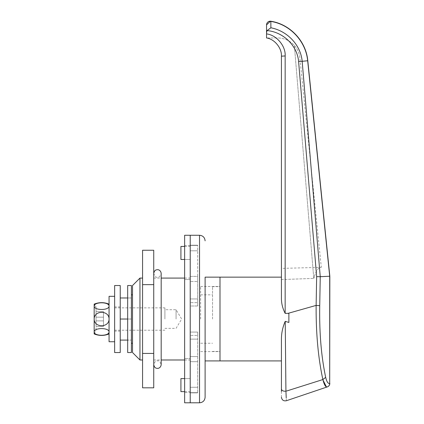 <?xml version="1.0" encoding="UTF-8"?>
<svg xmlns="http://www.w3.org/2000/svg" width="424" height="424" viewBox="0 0 424 424"><rect width="100%" height="100%" fill="white"/><g stroke="black" fill="none" stroke-linecap="round" stroke-linejoin="round"><path stroke-width="0.32" stroke-dasharray="2.12 1.59" d="M176.071 319.034L176.071 309.727L176.071 319.034M164.904 319.034L164.904 307.866L164.904 319.034M120.231 319.034L120.231 340.096L120.231 297.977L120.231 319.034L131.398 319.034L131.398 343.233L131.398 294.834L131.398 340.096L131.398 297.977L131.398 319.034L127.677 319.034L131.398 319.034L127.677 319.034L127.677 340.096L131.398 340.096L127.677 340.096L127.677 297.977L131.398 297.977L127.677 297.977L127.677 319.034M212.557 319.034L212.557 286.645L212.557 319.034M220.003 319.034L220.003 360.919L220.003 319.034M281.43 360.919L281.43 338.962C281.435 333.073 282.702 327.196 285.219 321.334L288.876 322.463L288.876 313.357L288.039 313.357L316.129 305.407C315.938 333.248 318.186 357.962 322.876 379.554L325.68 377.344C321.254 356.452 319.267 332.554 319.728 305.662L320.252 276.708L302.174 61.316L307.792 60.743M329.83 276.22L316.654 276.639L316.129 305.407L319.728 305.662M299.895 58.019C299.365 53.249 297.521 49.057 294.362 45.442C289.862 40.582 284.297 38.081 277.672 37.953L266.542 37.953L277.672 37.953C284.297 38.081 289.862 40.582 294.362 45.442L313.771 278.414L294.362 45.442C297.521 49.057 299.365 53.249 299.895 58.019L321.307 267.343C318.382 267.502 316.034 270.729 314.269 277.015C316.034 270.729 318.382 267.502 321.307 267.343L281.43 268.387L281.43 279.554L313.771 278.414L281.43 279.554L281.43 56.191L285.156 55.936C285.818 46.02 276.427 34.911 266.542 33.915L266.542 37.953C274.551 39.072 281.939 48.119 281.43 56.191C281.939 48.119 274.551 39.072 266.542 37.953C274.551 39.072 281.939 48.119 281.43 56.191L281.43 299.01C281.504 303.828 282.75 308.608 285.156 313.357L288.039 313.357M281.43 338.962L281.43 389.078C281.785 390.637 283.285 391.352 285.93 391.235L322.876 379.554M281.43 391.485L281.43 397.092M288.876 313.967L288.876 313.357M285.834 382.655L285.776 377.069M285.755 375.235L285.219 321.334M266.542 33.915L267.019 30.586C282.983 31.927 297.245 45.368 298.597 61.443L316.654 276.639M298.597 61.443L302.174 61.316C300.738 44.79 287.075 30.867 270.894 27.793L270.857 21.449C290.111 24.364 305.889 41.409 307.665 60.754L329.702 276.225L329.702 383.376C328.112 383.874 326.772 381.86 325.68 377.344M266.542 32.569L266.542 24.905C266.866 22.514 268.307 21.364 270.857 21.449L270.894 21.253M326.379 386.852L327.301 386.9A3.721 3.583 71.3 0 0 329.702 383.376L329.83 383.376M286.348 400.744L286.226 397.898M285.967 392.02L285.93 391.235M314.269 277.015L313.771 278.414L314.269 277.015L313.797 277.036L314.269 277.015M132.516 285.527L132.516 352.54M139.962 359.987L139.962 278.08M205.11 397.214L205.11 319.034M200.647 319.034L200.647 286.46L200.647 319.034M190.222 337.647L190.222 319.034L190.222 337.647M197.669 337.647L197.669 392.863L197.669 332.066L190.222 332.066L197.669 332.066L197.669 337.647M197.669 306.006L190.222 306.006L190.222 245.21L190.222 306.006L190.222 302.651L190.222 306.006L197.669 306.006L197.669 281.499L197.669 306.006L190.222 306.006L197.669 306.006L197.669 298.952L197.669 306.006M190.222 356.568L190.222 392.863L190.222 339.121L190.222 392.863L190.222 356.568L197.669 356.568L190.222 356.568M190.222 402.8L190.222 235.267L190.222 402.8M190.222 302.651L190.222 319.034L190.222 302.651L197.669 302.651L190.222 302.651M190.222 276.384L190.222 259.467L190.222 281.499L190.222 276.384L197.669 276.384L197.669 245.21L197.669 298.952L197.669 245.21L197.669 281.499L197.669 276.384L190.222 276.384M190.222 281.499L190.222 278.08L190.222 281.499L197.669 281.499L190.222 281.499M197.669 335.416L197.669 332.066L190.222 332.066L197.669 332.066L197.669 335.416L190.222 335.416L197.669 335.416M180.916 391.633L180.916 378.6L190.222 378.6L184.636 378.6L184.636 279.549L184.636 378.6L190.222 378.6L190.222 392.56L184.636 392.56L184.636 378.6L184.636 392.56M180.916 246.439L180.916 259.467L190.222 259.467L190.222 279.549L190.222 245.507L190.222 259.467L184.636 259.467L190.222 259.467L184.636 259.467L184.636 245.507L184.636 279.549L184.636 259.467M190.222 358.524L190.222 279.549L190.222 378.6L190.222 358.524L184.636 358.524L190.222 358.524M190.222 392.56L190.222 378.6L184.636 378.6M184.636 402.8L184.636 235.267M190.222 279.549L184.636 279.549L190.222 279.549M142.57 319.034L142.57 278.08L142.57 319.034M153.737 273.427L153.737 364.64C154.845 361.582 156.085 360.342 157.458 360.919C158.873 360.374 160.113 361.614 161.184 364.64L161.184 273.427C160.113 276.453 158.873 277.694 157.458 277.153C156.085 277.731 154.845 276.485 153.737 273.427L153.737 364.64M153.737 250.25L153.737 353.425L142.57 353.425L142.57 387.817M153.737 353.425L153.737 387.817M153.737 284.642L142.57 284.642L142.57 353.425M142.57 250.25L142.57 284.642M131.398 352.54L131.398 285.527M127.677 352.54L127.677 285.527M114.644 318.042L114.644 331.133L114.644 318.042M120.231 318.042L120.231 331.133L120.231 318.042M120.231 352.54L120.231 285.527M114.644 352.54L114.644 285.527M96.031 306.748L94.17 305.232L94.17 332.835L96.031 331.319L96.031 306.748L96.031 331.319M96.031 326.48L96.031 320.894L96.031 326.48L103.477 326.48L103.477 320.894L96.031 320.894L96.031 317.173L96.031 320.894L103.477 320.894L103.477 326.48L96.031 326.48M96.031 311.587L96.031 317.173L96.031 311.587L103.477 311.587L103.477 320.894L96.031 320.894L103.477 320.894L103.477 317.173L96.031 317.173L103.477 317.173L103.477 311.587L96.031 311.587M94.17 331.928C94.096 336.386 109.153 336.375 109.063 331.928L109.063 333.926L109.063 331.928C109.132 327.471 94.064 327.492 94.17 331.928L94.17 333.926M94.17 304.141L94.17 306.139C94.102 310.596 109.169 310.575 109.063 306.139C109.132 301.681 94.075 301.692 94.17 306.139M94.17 319.034C94.096 327.943 109.153 327.922 109.063 319.034L109.063 304.141L109.063 319.034C109.132 310.114 94.064 310.156 94.17 319.034M109.063 341.744L109.063 296.323M103.477 317.173L96.031 317.173L103.477 317.173M114.644 319.034L114.644 296.323L114.644 319.034M109.063 319.034L109.063 330.201L109.063 319.034M285.156 313.357L285.156 55.936M199.529 235.267L199.529 402.8M197.669 339.121L190.222 339.121L197.669 339.121M197.669 298.952L190.222 298.952L197.669 298.952M197.669 245.406L190.222 245.406L197.669 245.406M197.669 250.791L190.222 250.791L197.669 250.791M197.669 361.688L190.222 361.688L197.669 361.688M197.669 387.276L190.222 387.276L197.669 387.276M197.669 392.666L190.222 392.666L197.669 392.666M164.904 328.34L176.071 328.34L181.668 319.034L176.071 309.727L164.904 309.727M164.904 307.866L120.231 307.866M200.647 343.233L212.557 343.233M212.557 351.422L220.003 351.422M212.557 286.645L220.003 286.645M200.647 294.834L212.557 294.834M164.904 330.201L120.231 330.201M200.647 286.46L220.003 286.46M153.737 359.987L161.184 359.987M184.636 359.987L190.222 359.987M153.737 278.08L161.184 278.08M184.636 278.08L190.222 278.08M197.669 245.21L190.222 245.21L197.669 245.21M197.669 392.863L190.222 392.863L197.669 392.863M184.636 391.633L190.222 391.633M184.636 246.439L190.222 246.439M200.647 351.607L220.003 351.607M190.222 245.507L184.636 245.507M120.231 306.934L114.644 306.934M120.231 331.133L114.644 331.133M142.57 330.201L114.644 330.201M142.57 307.866L114.644 307.866"/><path stroke-width="0.64" d="M205.11 277.153L205.11 319.034L205.11 277.153L220.003 277.153L220.003 360.919L281.43 360.919L281.43 338.962C281.435 333.073 282.697 327.196 285.219 321.334L285.93 391.235L322.876 379.554C318.191 358.057 315.944 333.344 316.129 305.407L316.654 276.639L298.597 61.443C297.235 45.342 282.925 31.901 267.019 30.586L266.542 32.569L266.542 24.905L266.542 33.915C276.427 34.911 285.818 46.02 285.156 55.936L285.156 313.357L288.039 313.357L316.129 305.407L319.728 305.662C319.267 332.554 321.254 356.452 325.68 377.344C326.772 381.86 328.112 383.874 329.702 383.376L329.83 276.22L307.792 60.743L302.174 61.316L320.247 276.708L329.83 276.22M288.039 313.357L288.876 313.357L288.876 322.463L285.219 321.334M285.156 313.357C282.755 308.635 281.515 303.854 281.43 299.01L281.43 56.191L285.156 55.936M281.43 268.387L281.43 56.191C281.939 48.119 274.551 39.072 266.542 37.953L266.542 33.915M281.43 391.485L281.43 389.078C281.43 399.816 281.43 399.816 281.43 389.078L281.43 338.962M288.876 313.357L288.876 313.967M281.43 389.078C281.785 390.637 283.285 391.352 285.93 391.235C286.486 403.786 286.486 403.786 285.93 391.235L285.834 382.655M285.776 377.069L285.755 375.235M307.792 60.743C306.117 41.271 290.207 24.242 270.894 21.253L270.862 21.433M325.68 377.344L322.876 379.554C324.212 384.923 325.69 387.372 327.301 386.9A3.721 3.583 -108.7 0 0 329.702 383.376L329.702 276.225L307.665 60.754C305.879 41.398 290.133 24.385 270.835 21.428L270.894 27.793C287.027 30.835 300.733 44.774 302.174 61.316L298.597 61.443M322.993 380.036L326.379 386.852M286.226 397.898L286.099 395.041M286.099 394.977L285.967 392.02M270.894 27.793L267.019 30.586L270.894 27.793M270.835 21.428L270.263 21.386L266.542 24.905M319.728 305.662L320.252 276.708L316.654 276.639M120.231 297.977L127.677 297.977M120.231 319.034L127.677 319.034M120.231 340.096L127.677 340.096M139.962 359.987L132.516 352.54L132.516 285.527L139.962 278.08L139.962 359.987L142.57 359.987M205.11 319.034L205.11 397.214C204.781 400.606 202.921 402.471 199.529 402.8L199.529 235.267C202.921 235.601 204.781 237.461 205.11 240.853M190.222 319.034L190.222 402.8L184.636 402.8L184.636 235.267L190.222 235.267L190.222 319.034M281.43 277.153L220.003 277.153L220.003 360.919L205.11 360.919M184.636 391.633L180.916 391.633L180.916 378.6L184.636 378.6M184.636 259.467L180.916 259.467L180.916 246.439L184.636 246.439M199.529 235.267L190.222 235.267L190.222 402.8L199.529 402.8M142.57 353.425L153.737 353.425L153.737 387.817L142.57 387.817L142.57 250.25L153.737 250.25L153.737 284.642L142.57 284.642M153.737 353.425L153.737 284.642M131.398 285.527L131.398 352.54L127.677 352.54L127.677 285.527L131.398 285.527M120.231 321.784L120.231 352.54L114.644 352.54L114.644 285.527L120.231 285.527L120.231 321.784M94.17 332.835L94.17 305.232M109.063 333.926C104.097 335.909 99.131 335.909 94.17 333.926L94.17 331.928C94.102 327.471 109.169 327.492 109.063 331.928C109.132 336.386 94.075 336.375 94.17 331.928M94.17 306.139C94.096 301.681 109.153 301.692 109.063 306.139C109.132 310.596 94.064 310.575 94.17 306.139L94.17 304.141C99.131 302.158 104.097 302.158 109.063 304.141M94.17 319.034C94.096 310.124 109.153 310.145 109.063 319.034C109.132 327.953 94.064 327.911 94.17 319.034M114.644 296.323L109.063 296.323L109.063 341.744L114.644 341.744M131.398 343.233L132.516 343.233M329.83 383.376A3.721 3.721 0 0 1 327.301 386.9L286.348 400.744C283.524 401.221 281.886 400.044 281.43 397.214M270.894 21.253A3.721 3.721 0 0 0 266.553 24.634M131.398 294.834L132.516 294.834M161.184 359.987L184.636 359.987M139.962 278.08L142.57 278.08M161.184 278.08L184.636 278.08M153.737 273.427C154.575 269.569 156.461 269.871 157.458 269.706C157.951 269.516 160.797 270.062 161.184 273.427L161.184 364.64C160.797 368.006 157.951 368.551 157.458 368.361C156.461 368.202 154.575 368.498 153.737 364.64"/></g></svg>
